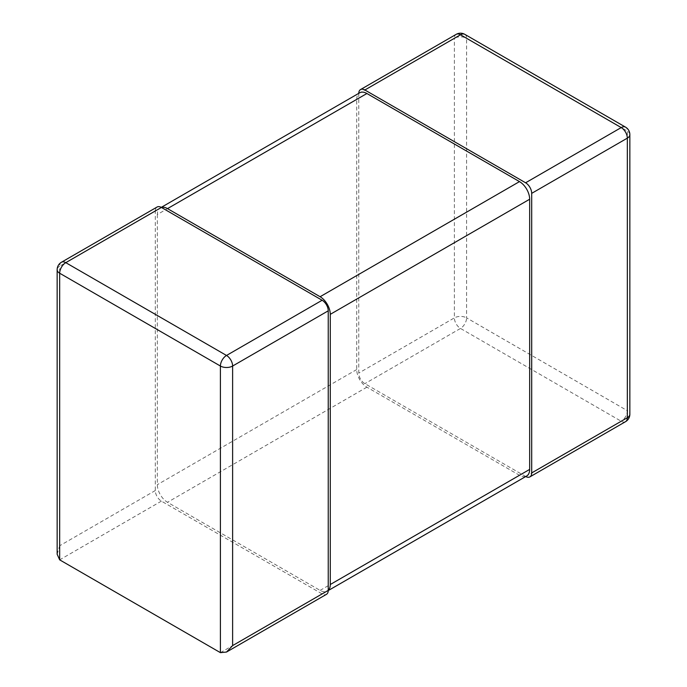 <?xml version="1.0" encoding="UTF-8"?>
<svg xmlns="http://www.w3.org/2000/svg" width="687" height="687" viewBox="0 0 687 687"><rect width="100%" height="100%" fill="white"/><g stroke="black" fill="none" stroke-linecap="round" stroke-linejoin="round"><path stroke-width="0.52" stroke-dasharray="3.44 2.58" d="M61.461 262.236A8.63 4.981 -120 0 0 59.675 266.187L155.305 210.978L155.305 490.544A8.63 4.981 60 0 0 161.402 501.124L322.134 593.92A8.63 4.981 60 0 0 326.454 594.341M155.305 210.978A8.63 4.981 60 0 1 157.091 207.027M57.15 554.263L59.675 545.753L59.675 266.187A8.63 4.981 0 0 0 57.15 269.708M358.76 93.346A8.63 4.981 -120 0 0 358.76 93.509L358.76 373.084A8.63 4.981 -120 0 0 364.866 383.655L525.598 476.452A8.63 4.981 -120 0 0 525.744 476.538M629.85 134.626A8.63 4.981 0 0 0 627.325 131.097L466.593 38.3A8.63 4.981 0 0 0 454.382 38.3A8.63 4.981 60 0 1 456.177 34.35M625.539 421.672A8.63 4.981 60 0 1 621.22 421.243L460.488 328.446A8.63 4.981 60 0 1 454.382 317.875A8.63 4.981 180 0 1 466.593 317.875A8.63 4.981 -60 0 1 460.488 328.446L364.866 383.655M525.598 476.452L621.22 421.243A8.63 4.981 120 0 0 627.325 410.671A8.63 4.981 180 0 1 629.85 414.192M464.807 34.35A8.63 4.981 -60 0 1 466.593 38.3L466.593 317.875L627.325 410.671L627.325 131.097A8.63 4.981 120 0 0 625.539 127.147M161.402 207.448A14.384 8.304 -120 0 0 160.311 207.912A14.384 8.304 -120 0 0 157.332 214.499L356.725 99.383L356.725 369.554A14.384 8.304 60 0 0 366.901 387.176L519.492 475.275A14.384 8.304 60 0 0 526.689 475.988M157.332 214.499L157.332 484.678A14.384 8.304 -120 0 0 167.508 502.291L320.099 590.391A14.384 8.304 -120 0 0 327.295 591.103A14.384 8.304 -120 0 0 328.24 590.391M356.725 99.383A14.384 8.304 60 0 1 359.705 92.797M220.407 652.65L322.134 593.92M161.402 501.124L59.675 559.853M155.305 490.544L59.675 545.753M358.76 93.509L454.382 38.3L454.382 317.875L358.76 373.084M320.099 590.391L519.492 475.275M366.901 387.176L167.508 502.291M356.725 369.554L157.332 484.678M327.295 591.103L328.24 590.562M160.311 207.912L161.256 207.371"/><path stroke-width="1.03" d="M61.461 262.236L157.091 207.027A8.63 4.981 60 0 1 161.402 207.448L322.134 300.253A8.63 4.981 60 0 1 328.24 310.825L232.618 366.034A8.63 4.981 -120 0 0 226.512 355.462L65.78 262.657A8.63 4.981 -120 0 0 61.461 262.236A8.63 8.63 0 0 0 57.15 269.708L57.15 554.263L59.675 559.853L220.407 652.65L226.512 652.049L232.618 645.6L328.24 590.391A8.63 4.981 60 0 1 326.454 594.341L226.512 652.049M328.24 310.825L328.24 590.391A14.384 8.304 -120 0 0 330.275 584.517L529.668 469.401A14.384 8.304 60 0 1 526.689 475.988L328.24 590.562M57.15 269.708A8.63 4.981 0 0 0 59.675 273.228A8.63 4.981 -60 0 1 65.78 262.657L161.402 207.448A14.384 8.304 -120 0 1 167.508 208.625L320.099 296.724A14.384 8.304 -120 0 1 330.275 314.345L330.275 584.517M322.134 300.253L226.512 355.462A8.63 4.981 120 0 0 220.407 366.034A8.63 4.981 0 0 0 232.618 366.034L232.618 645.6M531.695 193.356L531.695 472.931L627.325 417.722A8.63 4.981 60 0 1 625.539 421.672A8.63 8.63 0 0 0 629.85 414.192A8.63 4.981 180 0 1 627.325 417.722L627.325 138.147A8.63 4.981 0 0 0 629.85 134.626A8.63 8.63 0 0 0 625.539 127.147A8.63 4.981 120 0 0 621.22 127.576A8.63 4.981 60 0 1 627.325 138.147L531.695 193.356A8.63 4.981 -120 0 0 525.598 182.785L364.866 89.988A8.63 4.981 -120 0 0 360.546 89.559A8.63 4.981 -120 0 0 358.76 93.346M525.744 476.538A8.63 4.981 -120 0 0 529.909 476.881A8.63 4.981 -120 0 0 531.695 472.931M456.177 34.35A8.63 4.981 60 0 1 460.488 34.779A8.63 4.981 -60 0 1 464.807 34.35A8.63 8.63 0 0 0 456.177 34.35L360.546 89.559M161.256 207.371L359.705 92.797A14.384 8.304 60 0 1 366.901 93.509L519.492 181.608A14.384 8.304 60 0 1 529.668 199.23L529.668 469.401M59.675 559.853L59.675 273.228L220.407 366.034L220.407 652.65M364.866 89.988L460.488 34.779L621.22 127.576L525.598 182.785M529.668 199.23L330.275 314.345M167.508 208.625L366.901 93.509M519.492 181.608L320.099 296.724M629.85 414.192L629.85 134.626M529.909 476.881L625.539 421.672M625.539 127.147L464.807 34.35"/></g></svg>
